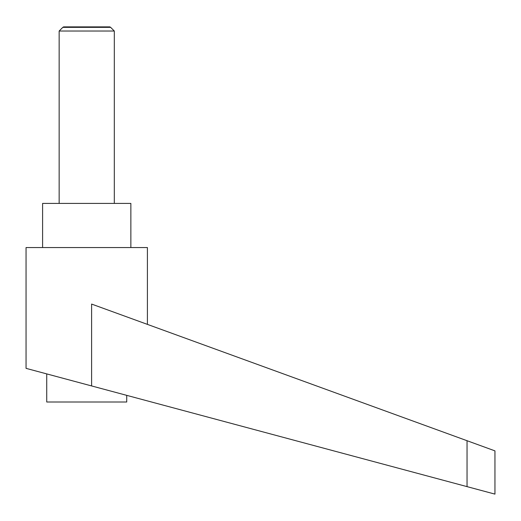<?xml version="1.0" encoding="UTF-8"?>
<svg xmlns="http://www.w3.org/2000/svg" width="521" height="521" viewBox="0 0 521 521"><rect width="100%" height="100%" fill="white"/><g stroke="black" fill="none" stroke-linecap="round" stroke-linejoin="round"><path stroke-width="0.78" d="M114.314 203.411L114.314 31.026L110.641 27.352L62.82 27.352L59.147 31.026L59.147 203.411M62.82 27.352L63.627 26.884L109.833 26.884L110.641 27.352M126.727 395.354L126.727 402.004L46.734 402.004L46.734 373.902M86.733 384.628L91.605 385.937L91.605 304.069L467.044 440.714L467.044 486.634L494.95 494.116L26.05 368.354L26.05 247.547L147.41 247.547L147.41 324.381M42.598 247.547L42.598 203.411L130.862 203.411L130.862 247.547M467.044 440.714L494.95 450.873L494.95 494.116M59.147 31.026L114.314 31.026"/></g></svg>
